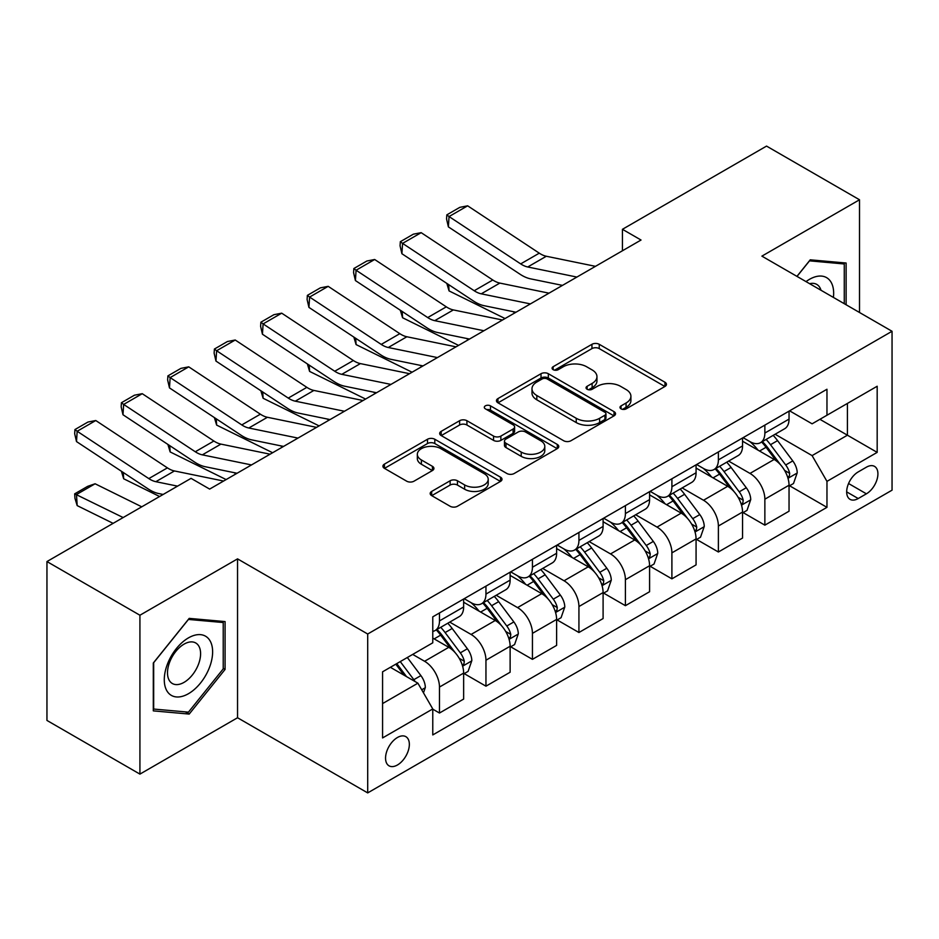 <?xml version="1.0" encoding="UTF-8"?>
<svg xmlns="http://www.w3.org/2000/svg" width="939" height="939" viewBox="0 0 939 939"><rect width="100%" height="100%" fill="white"/><g stroke="black" fill="none" stroke-linecap="round" stroke-linejoin="round"><path stroke-width="1.41" d="M621.055 408.852A3.615 2.089 0 0 0 626.16 408.852L664.953 386.457A5.165 2.981 0 0 0 666.455 384.356A5.165 2.981 0 0 0 664.953 382.243L599.246 344.308A5.165 2.981 0 0 0 591.946 344.308L553.153 366.703A3.615 2.089 0 0 0 552.097 368.182A3.615 2.089 0 0 0 553.153 369.661A3.615 2.089 0 0 0 558.271 369.661L563.283 366.762A16.515 9.543 0 0 1 586.652 366.762L592.122 369.919A16.515 9.543 0 0 1 596.958 376.668A16.515 9.543 0 0 1 592.122 383.405L587.11 386.305A3.615 2.089 0 0 0 586.042 387.784A3.615 2.089 0 0 0 587.11 389.251A3.615 2.089 0 0 0 592.216 389.251L597.239 386.352A16.515 9.543 0 0 1 620.597 386.352L626.067 389.521A16.515 9.543 0 0 1 630.914 396.258A16.515 9.543 0 0 1 626.067 403.007L621.055 405.906A3.615 2.089 0 0 0 619.998 407.373A3.615 2.089 0 0 0 621.055 408.852L621.055 405.906M397.443 764.992A16.832 9.719 120 0 0 408.442 750.155A16.832 9.719 120 0 0 405.859 736.669A16.832 9.719 120 0 0 397.443 737.502A16.832 9.719 120 0 0 386.457 752.339A16.832 9.719 120 0 0 389.028 765.825A16.832 9.719 120 0 0 397.443 764.992M431.694 491.414A5.165 2.981 0 0 0 430.179 493.527A5.165 2.981 0 0 0 431.694 495.628L450.133 506.274A5.165 2.981 0 0 0 457.434 506.274L500.499 481.402A5.165 2.981 0 0 0 502.013 479.301A5.165 2.981 0 0 0 500.499 477.188L434.804 439.252A5.165 2.981 0 0 0 427.503 439.252L384.427 464.124A5.165 2.981 0 0 0 382.912 466.225A5.165 2.981 0 0 0 384.427 468.338L406.693 481.191A5.165 2.981 0 0 0 413.993 481.191L432.421 470.545A5.165 2.981 0 0 0 433.935 468.444A5.165 2.981 0 0 0 432.421 466.331L421.388 459.957A13.803 7.97 0 0 1 417.339 454.323A13.803 7.97 0 0 1 425.86 446.952A13.803 7.97 0 0 1 440.907 448.689L484.172 473.655A13.803 7.97 0 0 1 488.21 479.301A13.803 7.97 0 0 1 479.688 486.66A13.803 7.97 0 0 1 464.641 484.935L457.434 480.768A5.165 2.981 0 0 0 450.133 480.768L431.694 491.414L431.694 495.628M237.544 558.869L139.923 615.233L46.95 561.557L46.95 720.436L139.923 774.112L237.544 717.748L367.701 792.903L367.701 634.013L237.544 558.869L237.544 717.748M859.514 312.499L859.514 199.772L761.893 256.136L892.05 331.279L367.701 634.013M859.514 199.772L766.541 146.097L622.44 229.304L622.44 250.772M46.95 561.557L191.051 478.35L209.643 489.09L641.032 240.032L622.44 229.304M563.658 440.731A5.165 2.981 0 0 0 570.959 440.731L614.024 415.86A5.165 2.981 0 0 0 615.538 413.759A5.165 2.981 0 0 0 614.024 411.646L548.317 373.71A5.165 2.981 0 0 0 541.017 373.71L497.952 398.582A5.165 2.981 0 0 0 496.438 400.683A5.165 2.981 0 0 0 497.952 402.796L563.658 440.731M486.801 409.639A3.615 2.089 0 0 1 490.463 410.143L490.463 405.848L557.261 444.417A5.165 2.981 0 0 1 558.775 446.53A5.165 2.981 0 0 1 557.261 448.631L514.196 473.502A5.165 2.981 0 0 1 506.896 473.502L441.189 435.567L441.189 431.353A5.165 2.981 0 0 0 439.675 433.454A5.165 2.981 0 0 0 441.189 435.567M441.189 431.353L459.617 420.707A5.165 2.981 0 0 1 466.918 420.707L493.562 436.095A5.165 2.981 0 0 0 500.863 436.095L513.093 429.029A5.165 2.981 0 0 0 514.607 426.928A5.165 2.981 0 0 0 513.093 424.815L485.357 408.805A3.615 2.089 0 0 1 484.301 407.326A3.615 2.089 0 0 1 486.531 405.402A3.615 2.089 0 0 1 490.463 405.848M866.392 467.188L858.211 471.918A16.303 9.413 120 0 0 847.553 486.285A16.303 9.413 120 0 0 850.053 499.348A16.303 9.413 120 0 0 858.211 498.539L866.392 493.82A16.303 9.413 120 0 0 877.038 479.453A16.303 9.413 120 0 0 874.538 466.39A16.303 9.413 120 0 0 866.392 467.188M367.701 792.903L892.05 490.17L892.05 331.279M789.593 410.836L812.094 423.818L826.966 415.238L826.966 389.251L432.773 616.841L432.773 642.816L382.572 671.808L382.572 737.937L432.773 708.945L432.773 734.932L826.966 507.342L826.966 481.367L812.094 455.603L775.121 434.252M826.966 415.238L877.179 386.246L877.179 452.375L826.966 481.367M139.923 615.233L139.923 774.112M819.9 419.31L847.424 435.203L847.424 403.43L877.179 386.246M812.094 455.603L847.424 435.203L877.179 452.375M382.572 703.581L417.902 683.181L390.378 667.3M432.773 709.168L439.475 713.03L439.475 687.055A21.034 12.148 -120 0 0 424.592 661.279L412.691 654.413M439.475 713.03L463.643 699.074L463.643 673.099A21.034 12.148 -120 0 0 448.772 647.323L432.773 638.097M464.206 673.627L485.956 686.186L485.956 660.211A21.034 12.148 -120 0 0 471.085 634.447L449.722 622.111M485.956 686.186L510.123 672.23L510.123 646.255A21.034 12.148 -120 0 0 495.252 620.491L463.643 602.239M510.687 646.795L532.436 659.354L532.436 633.367A21.034 12.148 -120 0 0 517.565 607.603L496.203 595.279M532.436 659.354L556.616 645.398L556.616 619.423A21.034 12.148 -120 0 0 541.733 593.648L510.123 575.407M557.167 619.951L578.929 632.51L578.929 606.535A21.034 12.148 -120 0 0 564.046 580.772L542.695 568.435M578.929 632.51L603.096 618.555L603.096 592.579A21.034 12.148 -120 0 0 588.225 566.816L556.616 548.564M603.66 593.119L625.409 605.678L625.409 579.692A21.034 12.148 -120 0 0 610.538 553.928L589.176 541.603M625.409 605.678L649.588 591.723L649.588 565.736A21.034 12.148 -120 0 0 634.705 539.972L603.096 521.732M650.14 566.276L671.901 578.835L671.901 552.86A21.034 12.148 -120 0 0 657.018 527.096L635.668 514.76M671.901 578.835L696.069 564.879L696.069 538.904A21.034 12.148 -120 0 0 681.198 513.14L649.588 494.888M696.621 539.444L718.382 552.003L718.382 526.016A21.034 12.148 -120 0 0 703.511 500.252L682.148 487.928M718.382 552.003L742.549 538.047L742.549 512.06A21.034 12.148 -120 0 0 727.678 486.296L696.069 468.056M743.113 512.6L764.862 525.159L764.862 499.184A21.034 12.148 -120 0 0 749.991 473.42L728.629 461.084M764.862 525.159L789.042 511.203L789.042 485.228A21.034 12.148 -120 0 0 774.159 459.464L742.549 441.213M743.113 437.668L749.991 441.647A21.034 12.148 -120 0 0 760.508 442.68A21.034 12.148 -120 0 0 764.862 433.055L764.862 425.109M696.621 464.512L703.511 468.479A21.034 12.148 -120 0 0 714.027 469.523A21.034 12.148 -120 0 0 718.382 459.887L718.382 451.952M650.14 491.343L657.018 495.323A21.034 12.148 -120 0 0 667.535 496.355A21.034 12.148 -120 0 0 671.901 486.731L671.901 478.784M603.66 518.187L610.538 522.154A21.034 12.148 -120 0 0 621.055 523.199A21.034 12.148 -120 0 0 625.409 513.563L625.409 505.628M557.167 545.019L564.046 548.998A21.034 12.148 -120 0 0 574.574 550.031A21.034 12.148 -120 0 0 578.929 540.406L578.929 532.46M510.687 571.863L517.565 575.83A21.034 12.148 -120 0 0 528.082 576.875A21.034 12.148 -120 0 0 532.436 567.238L532.436 559.304M464.195 598.695L471.085 602.674A21.034 12.148 -120 0 0 481.601 603.707A21.034 12.148 -120 0 0 485.956 594.082L485.956 586.136M789.593 485.768L826.966 507.342M760.508 442.68L784.687 428.724A21.034 12.148 -120 0 0 789.042 419.099L789.042 411.153M714.027 469.523L738.195 455.568A21.034 12.148 -120 0 0 742.549 445.931L742.549 437.997M667.535 496.355L691.714 482.4A21.034 12.148 -120 0 0 696.069 472.775L696.069 464.828M621.055 523.199L645.222 509.243A21.034 12.148 -120 0 0 649.588 499.607L649.588 491.672M574.574 550.031L598.742 536.075A21.034 12.148 -120 0 0 603.096 526.45L603.096 518.504M528.082 576.875L552.261 562.919A21.034 12.148 -120 0 0 556.616 553.282L556.616 545.348M481.601 603.707L505.769 589.751A21.034 12.148 -120 0 0 510.123 580.126L510.123 572.18M432.773 631.395A21.034 12.148 -120 0 0 435.109 630.55L459.288 616.594A21.034 12.148 -120 0 0 463.643 606.958L463.643 599.023M435.109 630.55A21.034 12.148 -120 0 0 439.475 620.914L439.475 612.979M417.902 683.181L432.773 708.945M846.121 304.764L846.121 263.026L810.24 259.821L796.929 276.371M153.303 710.87L189.197 714.074L225.078 669.425L225.078 621.583L189.197 618.378L153.303 663.016L153.303 710.87M223.224 668.357L225.078 669.425M185.406 711.879L189.197 714.074M622.498 409.369L626.067 407.303A16.515 9.543 0 0 0 630.914 400.554L630.914 396.258M596.958 376.668L596.958 380.952A16.515 9.543 0 0 1 592.122 387.701L588.553 389.767M664.882 386.504L599.246 348.604A5.165 2.981 0 0 0 591.946 348.604L554.597 370.166M613.953 415.895L548.317 378.006A5.165 2.981 0 0 0 541.017 378.006L498.022 402.831M604.904 415.226A3.615 2.089 0 0 0 605.96 413.759A3.615 2.089 0 0 0 604.904 412.28L547.226 378.98A3.615 2.089 0 0 0 542.12 378.98L536.826 382.032A16.515 9.543 0 0 0 531.99 388.781A16.515 9.543 0 0 0 536.826 395.519L576.241 418.289A16.515 9.543 0 0 0 599.61 418.289L604.904 415.226L604.904 419.522A3.615 2.089 0 0 0 605.96 418.043L605.96 413.759M531.99 388.781L531.99 393.077A16.515 9.543 0 0 0 536.826 399.814L536.826 395.519M604.904 419.522L599.61 422.573A16.515 9.543 0 0 1 576.241 422.573L536.826 399.814M441.26 435.602L459.617 425.003L459.617 420.707M514.607 426.928L514.607 431.224A5.165 2.981 0 0 1 513.093 433.325L500.863 440.391A5.165 2.981 0 0 1 493.562 440.391L466.918 425.003A5.165 2.981 0 0 0 459.617 425.003M490.463 410.143L557.191 448.666M521.215 452.058A13.803 7.97 0 0 0 536.263 453.783A13.803 7.97 0 0 0 544.796 446.424A13.803 7.97 0 0 0 540.747 440.778L525.511 431.987A5.165 2.981 0 0 0 518.211 431.987L505.98 439.041A5.165 2.981 0 0 0 504.466 441.154A5.165 2.981 0 0 0 505.98 443.255L521.215 452.058L521.215 456.354A13.803 7.97 0 0 0 536.263 458.079A13.803 7.97 0 0 0 544.796 450.708L544.796 446.424M504.466 441.154L504.466 445.45A5.165 2.981 0 0 0 505.98 447.551L505.98 443.255M521.215 456.354L505.98 447.551M488.21 479.301L488.21 483.585A13.803 7.97 0 0 1 479.688 490.956A13.803 7.97 0 0 1 464.641 489.231L457.434 485.064A5.165 2.981 0 0 0 450.133 485.064L431.764 495.663M417.339 454.323L417.339 458.619A13.803 7.97 0 0 0 421.388 464.253L421.388 459.957M432.363 470.592L421.388 464.253M500.44 481.437L434.804 443.548A5.165 2.981 0 0 0 427.503 443.548L384.497 468.373M789.042 486.085L793.502 483.515L797.223 472.775A13.932 8.052 -120 0 0 792.774 460.908L777.574 440.626A40.236 23.229 -120 0 0 773.184 435.367M758.078 450.168A40.236 23.229 -120 0 0 749.838 441.553M512.659 311.548L515.088 312.746M448.678 284.623L449.053 290.902L446.811 283.39M505.041 318.544L449.053 290.902M787.774 477.552L789.394 475.803L789.699 473.373A13.932 8.052 -120 0 0 785.708 464.981L770.508 444.699A40.236 23.229 -120 0 0 766.118 439.44M762.374 441.612A33.393 19.285 60 0 1 767.856 447.844L780.72 465.005M761.658 442.023A40.236 23.229 60 0 1 766.048 447.281L776.154 460.767M576.886 277.064L527.73 266.981A26.292 15.177 60 0 1 520.687 263.894L449.053 216.557L448.384 226.874L520.018 274.211A39.45 22.771 -120 0 0 530.582 278.848L562.473 285.386M595.479 266.336L546.322 256.253A26.292 15.177 60 0 1 539.279 253.166L467.645 205.817L449.053 216.557L446.823 214.855L459.84 207.343L467.645 205.817M448.384 226.874L446.553 218.987L446.823 214.855M742.549 512.929L747.021 510.347L750.731 499.607A13.932 8.052 -120 0 0 746.282 487.74L731.094 467.458A40.236 23.229 -120 0 0 726.704 462.199M711.586 477.012A40.236 23.229 -120 0 0 703.358 468.397M466.178 338.38L468.608 339.578M402.185 311.466L402.573 317.734L400.319 310.234M458.561 345.388L402.573 317.734M741.282 504.384L742.902 502.635L743.207 500.205A13.932 8.052 -120 0 0 739.216 491.825L724.028 471.542A40.236 23.229 -120 0 0 719.638 466.284M715.894 468.444A33.393 19.285 60 0 1 721.375 474.676L734.228 491.836M715.178 468.854A40.236 23.229 60 0 1 719.567 474.113L729.662 487.599M696.069 539.761L700.529 537.19L704.25 526.45A13.932 8.052 -120 0 0 699.801 514.584L684.601 494.301A40.236 23.229 -120 0 0 680.212 489.043M665.105 503.844A40.236 23.229 -120 0 0 656.866 495.229M419.686 365.224L422.116 366.421M355.705 338.298L356.081 344.578L353.839 337.066M412.068 372.22L356.081 344.578M694.801 531.228L696.421 529.479L696.726 527.049A13.932 8.052 -120 0 0 692.736 518.657L677.535 498.374A40.236 23.229 -120 0 0 673.146 493.116M669.401 495.287A33.393 19.285 60 0 1 674.883 501.52L687.747 518.68M668.685 495.698A40.236 23.229 60 0 1 673.075 500.957L683.181 514.443M649.588 566.604L654.049 564.022L657.758 553.282A13.932 8.052 -120 0 0 653.321 541.416L638.121 521.133A40.236 23.229 -120 0 0 633.731 515.875M618.613 530.688A40.236 23.229 -120 0 0 610.385 522.072M373.206 392.056L375.635 393.253M309.224 365.142L309.6 371.41L307.358 363.909M365.588 399.063L309.6 371.41M648.309 558.059L649.929 556.311L650.234 553.881A13.932 8.052 -120 0 0 646.255 545.5L631.055 525.218A40.236 23.229 -120 0 0 626.665 519.96M622.921 522.119A33.393 19.285 60 0 1 628.402 528.352L641.267 545.512M622.205 522.53A40.236 23.229 60 0 1 626.595 527.788L636.689 541.275M530.406 303.907L481.249 293.825A26.292 15.177 60 0 1 474.207 290.738L402.573 243.389L401.904 253.718L473.526 301.055A39.45 22.771 -120 0 0 484.101 305.691L515.992 312.229M548.998 293.168L499.841 283.085A26.292 15.177 60 0 1 492.799 279.998L421.165 232.661L402.573 243.389L400.331 241.699L413.348 234.175L421.165 232.661M401.904 253.718L400.061 245.818L400.331 241.699M483.914 330.739L434.757 320.657A26.292 15.177 60 0 1 427.714 317.57L356.081 270.232L355.412 280.55L427.045 327.887A39.45 22.771 -120 0 0 437.621 332.523L469.5 339.061M502.518 320.011L453.361 309.929A26.292 15.177 60 0 1 446.307 306.842L374.673 259.493L356.081 270.232L353.85 268.531L366.867 261.019L374.673 259.493M355.412 280.55L353.58 272.662L353.85 268.531M437.433 357.583L388.277 347.5A26.292 15.177 60 0 1 381.234 344.413L309.6 297.064L308.931 307.393L380.565 354.731A39.45 22.771 -120 0 0 391.129 359.367L423.019 365.905M456.025 346.843L406.869 336.761A26.292 15.177 60 0 1 399.826 333.674L328.192 286.336L309.6 297.064L307.37 295.374L320.375 287.85L328.192 286.336M308.931 307.393L307.1 299.494L307.37 295.374M603.096 593.436L607.556 590.866L611.277 580.126A13.932 8.052 -120 0 0 606.829 568.259L591.64 547.977A40.236 23.229 -120 0 0 587.251 542.719M572.133 557.531A40.236 23.229 -120 0 0 563.893 548.904M326.713 418.9L329.155 420.097M262.732 391.974L263.108 398.253L260.866 390.741M319.096 425.895L263.108 398.253M601.829 584.903L603.448 583.154L603.754 580.725A13.932 8.052 -120 0 0 599.763 572.332L584.574 552.05A40.236 23.229 -120 0 0 580.185 546.791M576.44 548.963A33.393 19.285 60 0 1 581.922 555.195L594.774 572.356M575.713 549.374A40.236 23.229 60 0 1 580.102 554.632L590.208 568.118M390.953 384.415L341.796 374.332A26.292 15.177 60 0 1 334.742 371.245L263.108 323.908L262.439 334.225L334.073 381.563A39.45 22.771 -120 0 0 344.648 386.199L376.527 392.737M409.545 373.687L360.388 363.604A26.292 15.177 60 0 1 353.346 360.517L281.712 313.168L263.108 323.908L260.878 322.206L273.895 314.694L281.712 313.168M262.439 334.225L260.608 326.338L260.878 322.206M833.409 297.428A34.18 19.742 120 0 0 830.428 281.195A34.18 19.742 120 0 0 806.026 281.618M821.003 290.268A23.405 13.51 120 0 0 819.418 286.865A23.405 13.51 120 0 0 816.789 284.423A23.405 13.51 120 0 0 809.629 283.695M809.418 260.831L844.267 263.976L844.267 303.696M841.954 262.65L844.267 263.976M797.011 276.406L809.488 260.878M188.446 637.886A34.18 19.742 120 0 0 164.278 679.754A34.18 19.742 120 0 0 188.446 693.71A34.18 19.742 120 0 0 212.625 651.842A34.18 19.742 120 0 0 188.446 637.886M184.044 644.142A23.405 13.51 120 0 0 168.762 664.765A23.405 13.51 120 0 0 172.353 683.522A23.405 13.51 120 0 0 184.044 682.36A23.405 13.51 120 0 0 199.338 661.737A23.405 13.51 120 0 0 195.746 642.98A23.405 13.51 120 0 0 184.044 644.142M223.224 668.897L188.446 712.149L153.679 709.051L153.679 662.688L188.446 619.435L223.224 622.534L223.224 668.897M220.911 621.207L223.224 622.534M556.616 620.28L561.076 617.698L564.797 606.958A13.932 8.052 -120 0 0 560.348 595.091L545.148 574.809A40.236 23.229 -120 0 0 540.758 569.55M525.652 584.363A40.236 23.229 -120 0 0 517.412 575.748M280.233 445.732L282.662 446.941M216.252 418.817L216.627 425.085L214.385 417.585M272.615 452.739L216.627 425.085M555.348 611.735L556.968 609.986L557.273 607.556A13.932 8.052 -120 0 0 553.282 599.176L538.082 578.894A40.236 23.229 -120 0 0 533.692 573.635M529.948 575.795A33.393 19.285 60 0 1 535.43 582.027L548.294 599.188M529.232 576.206A40.236 23.229 60 0 1 533.622 581.464L543.728 594.95M510.123 647.112L514.595 644.541L518.305 633.802A13.932 8.052 -120 0 0 513.856 621.935L498.668 601.653A40.236 23.229 -120 0 0 494.278 596.394M479.16 611.207A40.236 23.229 -120 0 0 470.932 602.58M233.752 472.575L236.182 473.772M169.759 445.649L170.147 451.929L167.893 444.417M226.135 479.571L170.147 451.929M508.856 638.579L510.476 636.83L510.781 634.4A13.932 8.052 -120 0 0 506.79 626.008L491.602 605.725A40.236 23.229 -120 0 0 487.212 600.467M483.468 602.638A33.393 19.285 60 0 1 488.949 608.871L501.802 626.031M482.752 603.049A40.236 23.229 60 0 1 487.141 608.308L497.236 621.794M463.643 673.956L468.103 671.373L471.824 660.645A13.932 8.052 -120 0 0 467.376 648.767L452.175 628.484A40.236 23.229 -120 0 0 447.786 623.226M123.279 472.493L123.655 478.761L121.413 471.261M159.607 496.52L123.655 478.761M462.375 665.411L463.995 663.662L464.3 661.232A13.932 8.052 -120 0 0 460.31 652.851L445.109 632.569A40.236 23.229 -120 0 0 440.72 627.311M436.975 629.47A33.393 19.285 60 0 1 442.457 635.703L455.321 652.875M436.259 629.881A40.236 23.229 60 0 1 440.649 635.14L450.755 648.626M423.477 692.841L425.332 687.477A13.932 8.052 -120 0 0 420.895 675.611L407.326 657.511M95.097 483.773L76.505 494.513L77.174 505.605L74.944 498.28L74.674 493.844L87.691 486.332L95.097 483.773L141.754 506.814M74.674 493.844L123.162 517.553M113.114 523.352L77.174 505.605M415.097 681.561A13.932 8.052 -120 0 0 413.829 679.683L400.26 661.584M396.774 663.603L406.517 676.608M395.8 664.166L404.063 675.2M344.46 411.259L295.304 401.176A26.292 15.177 60 0 1 288.261 398.089L216.627 350.752L215.958 361.069L287.592 408.406A39.45 22.771 -120 0 0 298.156 413.043L330.047 419.58M363.053 400.519L313.896 390.436A26.292 15.177 60 0 1 306.853 387.349L235.22 340.012L216.627 350.752L214.397 349.05L227.414 341.526L235.22 340.012M215.958 361.069L214.127 353.17L214.397 349.05M297.98 438.09L248.823 428.008A26.292 15.177 60 0 1 241.781 424.921L170.147 377.584L169.478 387.901L241.1 435.238A39.45 22.771 -120 0 0 251.675 439.875L283.566 446.412M316.572 427.362L267.415 417.28A26.292 15.177 60 0 1 260.373 414.193L188.739 366.844L170.147 377.584L167.905 375.882L180.922 368.37L188.739 366.844M169.478 387.901L167.635 380.013L167.905 375.882M251.488 464.934L202.343 454.852A26.292 15.177 60 0 1 195.289 451.765L123.655 404.427L122.986 414.745L194.619 462.082A39.45 22.771 -120 0 0 205.195 466.718L237.074 473.256M270.092 454.194L220.935 444.112A26.292 15.177 60 0 1 213.881 441.025L142.247 393.687L123.655 404.427L121.424 402.725L134.441 395.202L142.247 393.687M122.986 414.745L121.154 406.845L121.424 402.725M177.565 486.144L155.851 481.684A26.292 15.177 60 0 1 148.808 478.597L77.174 431.259L76.505 441.576L148.139 488.914A39.45 22.771 -120 0 0 158.703 493.55L163.151 494.466M223.599 481.038L174.443 470.955A26.292 15.177 60 0 1 167.4 467.868L95.766 420.519L77.174 431.259L74.944 429.557L87.949 422.045L95.766 420.519M76.505 441.576L74.674 433.689L74.944 429.557M424.592 661.279L448.772 647.323M471.085 634.447L495.252 620.491M517.565 607.603L541.733 593.648M564.046 580.772L588.225 566.816M610.538 553.928L634.705 539.972M657.018 527.096L681.198 513.14M703.511 500.252L727.678 486.296M749.991 473.42L774.159 459.464M764.862 433.055L789.042 419.099M764.862 499.184L789.042 485.228M718.382 526.016L742.549 512.06M718.382 459.887L742.549 445.931M671.901 552.86L696.069 538.904M671.901 486.731L696.069 472.775M625.409 579.692L649.588 565.736M625.409 513.563L649.588 499.607M578.929 606.535L603.096 592.579M578.929 540.406L603.096 526.45M532.436 633.367L556.616 619.423M532.436 567.238L556.616 553.282M485.956 660.211L510.123 646.255M485.956 594.082L510.123 580.126M439.475 687.055L463.643 673.099M439.475 620.914L463.643 606.958M848.563 483.515L866.392 493.82M846.685 491.883L858.211 498.539M626.067 407.303L626.067 403.007M587.11 389.251L587.11 386.305M592.122 387.701L592.122 383.405M553.153 369.661L553.153 366.703M591.946 348.604L591.946 344.308M599.246 348.604L599.246 344.308M664.953 386.457L664.953 382.243M497.952 402.796L497.952 398.582M541.017 378.006L541.017 373.71M548.317 378.006L548.317 373.71M614.024 415.86L614.024 411.646M576.241 422.573L576.241 418.289M599.61 422.573L599.61 418.289M466.918 425.003L466.918 420.707M493.562 440.391L493.562 436.095M500.863 440.391L500.863 436.095M513.093 433.325L513.093 429.029M557.261 448.631L557.261 444.417M450.133 485.064L450.133 480.768M457.434 485.064L457.434 480.768M464.641 489.231L464.641 484.935M432.421 470.545L432.421 466.331M384.427 468.338L384.427 464.124M427.503 443.548L427.503 439.252M434.804 443.548L434.804 439.252M500.499 481.402L500.499 477.188M787.997 478.315L797.129 473.045M770.508 444.699L777.574 440.626M759.557 451.025L766.048 447.281M785.708 464.981L792.774 460.908M784.605 470.427L789.699 473.373M527.73 266.981L546.322 256.253M520.687 263.894L539.279 253.166M741.517 505.147L750.637 499.877M724.028 471.542L731.094 467.458M713.065 477.869L719.567 474.113M739.216 491.825L746.282 487.74M738.113 497.271L743.207 500.205M695.024 531.99L704.156 526.72M677.535 498.374L684.601 494.301M666.584 504.701L673.075 500.957M692.736 518.657L699.801 514.584M691.632 524.103L696.726 527.049M648.544 558.822L657.676 553.552M631.055 525.218L638.121 521.133M620.104 531.544L626.595 527.788M646.255 545.5L653.321 541.416M645.152 550.947L650.234 553.881M481.249 293.825L499.841 283.085M474.207 290.738L492.799 279.998M434.757 320.657L453.361 309.929M427.714 317.57L446.307 306.842M388.277 347.5L406.869 336.761M381.234 344.413L399.826 333.674M602.052 585.666L611.183 580.396M584.574 552.05L591.64 547.977M573.612 558.376L580.102 554.632M599.763 572.332L606.829 568.259M598.659 577.778L603.754 580.725M341.796 374.332L360.388 363.604M334.742 371.245L353.346 360.517M555.571 612.498L564.703 607.228M538.082 578.894L545.148 574.809M527.131 585.22L533.622 581.464M553.282 599.176L560.348 595.091M552.179 604.622L557.273 607.556M509.091 639.342L518.211 634.071M491.602 605.725L498.668 601.653M480.639 612.052L487.141 608.308M506.79 626.008L513.856 621.935M505.687 631.454L510.781 634.4M462.598 666.185L471.73 660.903M445.109 632.569L452.175 628.484M434.158 638.896L440.649 635.14M460.31 652.851L467.376 648.767M459.206 658.298L464.3 661.232M421.717 689.789L425.25 687.747M413.829 679.683L420.895 675.611M295.304 401.176L313.896 390.436M288.261 398.089L306.853 387.349M248.823 428.008L267.415 417.28M241.781 424.921L260.373 414.193M202.343 454.852L220.935 444.112M195.289 451.765L213.881 441.025M155.851 481.684L174.443 470.955M148.808 478.597L167.4 467.868"/></g></svg>
